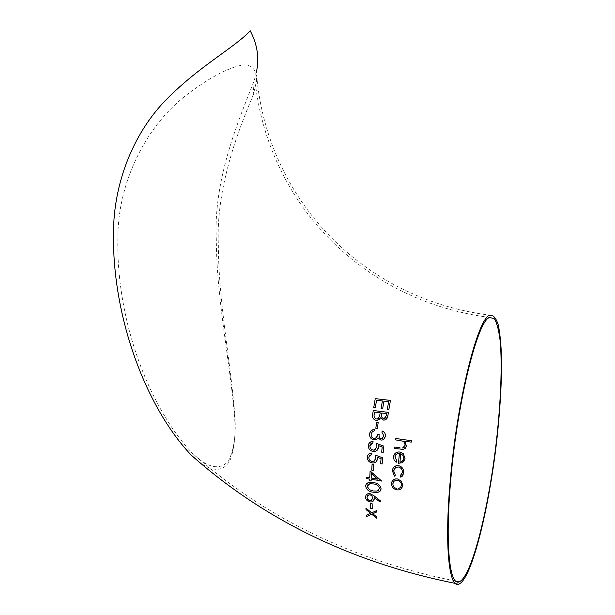 <?xml version="1.0" encoding="UTF-8"?>
<svg xmlns="http://www.w3.org/2000/svg" width="615" height="615" viewBox="0 0 615 615"><rect width="100%" height="100%" fill="white"/><g stroke="black" fill="none" stroke-linecap="round" stroke-linejoin="round"><path stroke-width="0.46" stroke-dasharray="3.08 2.31" d="M369.915 455.038L371.76 454.385M375.365 455.131L375.842 458.544L374.781 460.958M377.21 457.222L381.062 458.636L380.639 463.71L382.169 463.948M368.693 454.093L367.293 456.953L368.162 460.497L372.106 462.941L373.866 462.957L375.911 462.003M394.007 467L392.916 468.515L392.355 470.736L394.515 476.187M400.15 475.987L400.78 477.209L402.233 476.248M394.922 468.115L397.075 467.008L398.451 467C400.665 467.531 401.964 468.922 402.356 471.167L401.172 475.226M198.537 461.473C212.629 472.12 223.045 471.943 229.779 460.95C234.792 448.258 236.214 431.584 234.038 410.935C228.98 356.162 216.588 297.283 216.296 239.097C213.267 179.434 238.835 119.41 254.087 81.172L256.378 72.101C265.534 195.993 359.529 298.544 489.909 315.203M383.945 401.126L388.634 401.687L387.327 409.321L388.88 409.513M376.549 400.25L382.392 400.942L381.1 408.545L382.653 408.737M375.25 398.628L373.72 407.637L375.273 407.83M380.454 417.816L383.399 420.06L386.151 419.33M373.267 410.489L372.613 414.764C372.206 417.693 373.382 419.553 376.149 420.352L379.124 419.561M376.641 422.259L375.819 428.278L377.364 428.486M372.421 431.553L374.52 430.738M377.61 434.198L376.042 437.842M382.146 430.977L381.969 432.376L383.875 435.95L382.738 438.234M378.087 437.872L380.969 440.117L383.822 439.248M371.429 430.446L369.63 433.89C369.43 437.057 370.83 439.056 373.843 439.894L377.18 438.956M371.083 443.392L372.913 442.746M376.534 443.477L376.941 446.951L375.727 449.504M378.348 445.591L382.207 446.99L381.677 452.163L383.214 452.394M369.884 442.431L368.362 445.406C368.277 448.704 369.853 450.718 373.09 451.464L374.789 451.471L376.895 450.511M372.09 464.471L371.698 470.098L373.22 470.352M371.183 479.346L381.408 481.068M366.356 477.24L366.302 478.516L369.684 479.093L369.607 480.73L371.114 480.991M369.746 477.809L370.115 470.975M366.709 483.605L365.648 486.058C366.494 489.748 369.008 491.8 373.19 492.215L377.533 492.377L380.078 491.139M374.089 497.297L379.955 501.963L380.754 501.171M366.44 494.491L365.471 496.912C365.641 499.472 367.117 501.148 369.899 501.948L371.537 501.971L373.297 501.056M370.668 503.462L370.73 508.543L372.213 508.828M372.782 513.748L376.518 512.041M366.217 515.324L366.286 516.669L371.737 514.225L376.718 518.26M365.956 508.128L365.994 509.512L370.63 513.333M394.807 447.043L394.653 448.427L400.304 449.265L403.271 449.365L405.177 448.427M395.829 438.487L395.653 439.886L402.61 441.109L403.847 441.947L405.101 444.645L404.209 447.343M404.655 441.186L411.251 442.131M395.061 453.447L393.585 456.768L393.577 458.121L394.499 460.697L396.137 462.342M396.091 454.362L399.443 453.347L398.459 463.287L400.711 463.287L403.494 461.88M392.785 480.4L391.509 483.521C391.624 486.865 393.4 488.987 396.852 489.886L398.958 489.886L401.618 488.433M256.47 81.203C257.101 71.724 253.38 65.359 244.578 64.883C231.524 65.997 210.438 76.821 188.036 93.857C147.031 124.253 118.833 180.187 117.942 234.546C115.151 318.97 148.968 407.461 192.28 453.147C207.624 468.046 219.663 470.698 228.411 461.104C234.738 448.566 236.675 430.869 234.215 408.014C229.603 355.885 218.479 299.805 218.34 244.263C215.78 188.059 238.589 129.358 253.234 95.094L256.47 81.203M393.892 481.284L395.883 480.269L397.382 480.261C400.011 480.945 401.38 482.583 401.495 485.181L400.534 487.472M400.78 453.693L402.91 455.369L403.648 458.406L402.425 461.089M367.685 495.421L369.861 494.806L371.967 496.051L372.721 498.204L371.983 500.103M367.993 484.551L369.746 483.759L373.459 483.959C376.741 484.143 378.771 485.673 379.547 488.525L378.802 490.224M377.648 479.147L371.475 473.773M386.32 415.571L385.136 418.231M381.769 413.011L386.627 413.626L386.328 415.563M374.589 412.104L380.216 412.811L379.44 416.701L378.24 418.408M458.998 584.089L455.369 583.412M455.776 581.098C352.895 560.496 265.057 517.845 192.28 453.147M489.724 317.455C363.165 301.181 270.523 204.88 255.702 86.115M234.038 410.935L234.215 408.014M253.234 95.094L254.087 81.172"/><path stroke-width="0.92" d="M375.911 462.003L377.349 459.028C377.087 461.181 375.926 462.495 373.866 462.957L372.098 462.941C368.892 462.203 367.293 460.212 367.293 456.953C367.57 454.831 368.754 453.547 370.853 453.117L371.883 453.04L371.76 454.385L371.883 453.04L368.693 454.093M374.781 460.958L372.267 461.619C369.984 461.058 368.839 459.605 368.808 457.268L369.915 455.038M382.691 457.814L375.365 455.131L382.691 457.814L382.161 463.956L382.691 457.814M382.161 463.956L380.631 463.71L381.062 458.636L377.21 457.222L377.341 459.028L377.272 457.598M402.233 476.248L403.74 471.536C403.34 468.361 401.572 466.393 398.451 465.632L396.644 465.64L394.007 467M450.18 481.399C444.353 546.297 449.119 589.208 458.998 584.089C471.843 578.569 489.01 508.743 496.774 440.425C500.026 410.72 501.64 384.044 501.602 360.413C501.225 345.976 500.141 334.26 498.358 325.25C496.174 318.132 493.361 314.78 489.909 315.203C478.009 317.225 456.968 400.081 450.18 481.399M400.157 475.987L401.172 475.226M394.515 476.195L392.355 470.744C392.616 468.038 394.046 466.339 396.644 465.64L398.451 465.632C402.049 466.631 403.817 468.976 403.732 472.674L402.664 475.741L400.772 477.209L400.15 475.987L402.387 472.358C402.479 469.583 401.165 467.8 398.451 467L395.922 467.392L394.069 469.406L393.7 470.975L395.337 475.203L394.515 476.195L395.337 475.203L393.7 470.975L394.922 468.115M256.378 72.101C259.469 58.233 257.408 44.449 250.205 30.75C235.168 47.194 200.282 65.375 167.303 98.569C134.247 131.556 114.974 180.226 113.583 227.588C110.831 315.257 145.878 407.299 191.242 455.138L198.537 461.473M382.653 408.737L383.952 401.134L382.653 408.744L381.092 408.552L382.392 400.942L376.549 400.25L375.273 407.83L376.549 400.257M390.448 400.419L375.25 398.628L390.448 400.419L388.88 409.513L387.319 409.321L388.626 401.687L383.945 401.126M386.151 419.33L387.919 415.502L388.411 412.388L373.267 410.489L388.411 412.388L387.919 415.502C387.773 417.923 386.589 419.445 384.367 420.068L383.399 420.068L380.454 417.816L377.256 420.345L376.149 420.352C373.39 419.568 372.213 417.708 372.605 414.771L373.267 410.489M379.124 419.561L380.378 417.962M378.187 422.467L376.641 422.259L378.187 422.467L377.356 428.486L378.187 422.467M383.822 439.248L385.421 436.15L384.567 438.418L382.707 439.91L380.962 440.117L378.087 437.872L376.611 439.364L373.843 439.894C370.837 439.072 369.43 437.065 369.63 433.898C370.015 431.338 371.475 429.839 374.012 429.416L374.696 429.339L374.52 430.738L374.696 429.339L371.429 430.446M376.042 437.842L373.874 438.503C371.821 437.819 370.922 436.366 371.168 434.136L372.421 431.553M379.155 434.413L377.61 434.198L379.155 434.413C378.771 436.45 379.432 437.888 381.131 438.733C379.44 437.895 378.779 436.458 379.155 434.413M382.738 438.234L381.139 438.733L381.7 438.726L383.875 435.95L381.961 432.376L382.146 430.977C384.467 431.907 385.559 433.629 385.421 436.15C385.582 433.652 384.49 431.93 382.146 430.977M377.18 438.956L378.064 437.918M376.895 450.511L378.448 447.42C378.14 449.65 376.918 451.003 374.789 451.471L373.082 451.464C369.861 450.734 368.285 448.719 368.354 445.406C368.685 443.2 369.946 441.877 372.121 441.447L373.059 441.378L372.905 442.754L373.059 441.378L369.884 442.431M375.727 449.504L373.274 450.119C370.991 449.557 369.853 448.089 369.876 445.714L371.083 443.392M383.86 446.144L376.534 443.477L383.86 446.144L383.207 452.402L383.86 446.144M378.448 447.42L378.356 445.598L378.448 447.42M373.613 464.709L372.09 464.471L373.613 464.709L373.213 470.352L373.613 464.709M381.408 481.068L370.115 470.975L381.423 480.807L371.183 479.346L371.114 480.991L371.191 479.346M369.738 477.809L366.356 477.24L369.738 477.809L370.115 470.975M380.078 491.139L381.062 488.748C380.216 485.02 377.695 483.006 373.505 482.683L369.1 482.498L366.709 483.605M373.297 501.056L374.212 498.734L374.089 497.297L374.143 499.403L373.49 500.841L371.875 501.894L369.892 501.948C367.132 501.171 365.656 499.495 365.464 496.92L366.217 494.729L368.316 493.576L366.44 494.491M369.93 493.584L368.316 493.568L369.93 493.584L374.135 495.89L369.93 493.584M380.754 501.171L374.135 495.882L380.754 501.171L379.947 501.963L374.089 497.297M372.152 503.739L370.668 503.462L372.152 503.739L372.213 508.828L372.152 503.739M371.691 512.856L376.495 510.65L376.518 512.049L376.495 510.65L371.691 512.849L365.956 508.128L371.691 512.849M376.518 512.049L372.782 513.748L376.664 516.9L376.718 518.26L376.664 516.9L372.79 513.748M370.63 513.333L366.217 515.324L370.637 513.333L365.987 509.52L365.948 508.128M400.011 447.812L394.799 447.051L400.011 447.812M404.209 447.343L402.556 448.02L405.077 445.414L404.87 443.553L403.855 441.962L402.61 441.109L395.653 439.894L395.829 438.487L411.427 440.724L395.829 438.487M411.251 442.131L411.435 440.717L411.251 442.131L404.655 441.186L406.415 445.86L404.67 441.201M405.177 448.427L406.423 445.852M403.494 461.88L405.024 458.544L402.402 462.688L398.451 463.295L399.435 453.347L398.074 453.363L395.914 454.539L395.007 456.445L396.883 461.235L396.137 462.342L396.883 461.235L394.953 456.799L396.091 454.362M396.137 462.342L394.054 459.905L393.577 456.768C393.923 454.124 395.407 452.532 398.036 452.01L399.842 452.01L403.409 453.855L405.024 458.544L403.409 453.855L399.85 452.01L398.043 452.01L395.061 453.447M401.618 488.433L402.84 485.412L401.28 481.061L397.474 478.954L395.507 478.954L392.785 480.4M450.68 480.784C444.952 544.559 449.619 586.802 459.344 581.759C471.951 576.363 488.833 507.767 496.466 440.548C500.741 402.264 502.232 366.194 500.287 342.032C499.026 331.07 497.081 323.336 494.475 318.831L489.724 317.455C478.024 319.462 457.352 400.918 450.68 480.784M402.84 485.412L400.811 489.117L398.958 489.886L396.844 489.886C393.4 488.994 391.624 486.872 391.509 483.521C391.724 481.068 393.062 479.554 395.499 478.962L397.474 478.954L401.28 481.061L402.84 485.412M396.898 488.602L396.906 488.602C394.292 487.926 392.939 486.304 392.847 483.736L392.847 483.736C392.924 486.296 394.276 487.918 396.898 488.602L396.906 488.602M400.534 487.472L398.505 488.602L400.596 487.403L401.495 485.181C401.38 482.591 400.011 480.953 397.382 480.269L394.238 480.976L392.847 483.744L393.892 481.284M402.425 461.089L400.396 462.08L402.648 460.85L403.648 458.406L402.902 455.369L400.78 453.693L399.935 462.149L400.78 453.701M400.396 462.08L399.935 462.142L400.396 462.08M406.415 445.86L405.431 448.166L403.271 449.365L394.646 448.435L394.799 447.051M376.718 518.26L371.737 514.225L366.286 516.669L366.217 515.324M372.206 508.828L370.73 508.551L370.661 503.462M371.983 500.103L370.807 500.733L372.721 498.204L371.967 496.059L370.538 495.006L368.862 494.806L366.947 497.258L367.685 495.421M369.815 500.725L367.724 499.411L366.955 497.251L367.716 499.411L369.131 500.518L370.807 500.741L369.815 500.725M381.062 488.748L381.062 488.748C380.823 490.808 379.647 492.015 377.533 492.377L373.182 492.215C369.023 491.816 366.509 489.763 365.641 486.058C365.856 484.051 367.009 482.867 369.1 482.506L373.505 482.683C377.671 482.99 380.193 485.012 381.062 488.748M378.802 490.224L376.91 491.108L373.228 490.97L376.91 491.108L379.547 488.533C378.763 485.673 376.734 484.143 373.451 483.959L369.746 483.759L367.14 486.365L367.993 484.551M369.561 489.794L367.14 486.365L369.561 489.794L373.22 490.978L369.561 489.794M371.114 480.991L369.607 480.738L369.677 479.093L366.294 478.516L366.356 477.24M377.648 479.139L371.252 478.063L371.475 473.781L371.252 478.063M371.245 478.07L377.648 479.147L371.475 473.781M373.213 470.352L371.698 470.106L372.083 464.471M371.752 454.385L368.808 457.268C368.823 459.597 369.976 461.05 372.26 461.627L373.39 461.627L375.834 458.552L375.365 455.131M372.905 442.754L369.876 445.714C369.846 448.089 370.976 449.55 373.274 450.119L374.358 450.119L376.941 446.951L376.534 443.477M383.207 452.402L381.669 452.163L382.207 446.99L378.348 445.591M374.52 430.738L372.29 431.661L371.168 434.136C370.914 436.358 371.814 437.811 373.866 438.503L374.62 438.503C376.503 437.819 377.502 436.389 377.61 434.205M377.356 428.486L375.819 428.278L376.634 422.259M383.583 418.638L383.583 418.638C381.623 417.777 380.969 416.224 381.623 413.972L381.623 413.972C380.962 416.217 381.615 417.77 383.583 418.638L384.198 418.638L383.583 418.638M385.136 418.231L384.198 418.638L386.32 415.571L386.627 413.626L381.769 413.011L381.615 413.972L381.769 413.011M378.24 418.408L377.026 418.938L379.432 416.701L380.216 412.819L374.589 412.104L374.281 414.133L374.596 412.112M376.349 418.938L376.357 418.938C374.327 418.054 373.643 416.455 374.281 414.126C373.636 416.463 374.327 418.062 376.349 418.938L376.357 418.938M375.273 407.83L373.72 407.645L375.25 398.628M390.448 400.427L388.88 409.513M455.369 583.412C352.272 562.702 264.235 519.944 191.242 455.138M459.344 581.759L455.776 581.098"/></g></svg>
